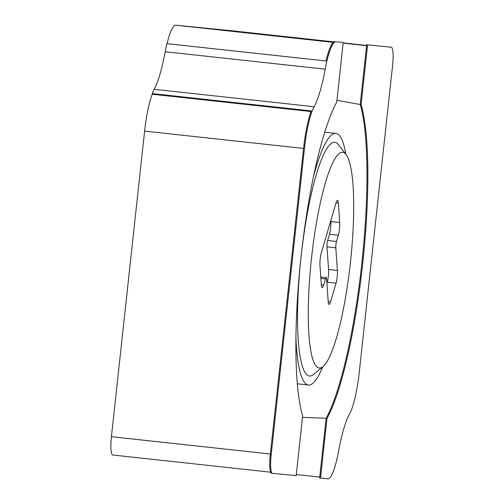 <?xml version="1.0" encoding="UTF-8"?>
<svg xmlns="http://www.w3.org/2000/svg" width="504" height="504" viewBox="0 0 504 504"><rect width="100%" height="100%" fill="white"/><g stroke="black" fill="none" stroke-linecap="round" stroke-linejoin="round"><path stroke-width="0.76" d="M360.209 104.479L336.93 100.334L360.209 104.479L366.597 45.675L343.148 43.13L366.597 45.675L360.209 104.479A171.769 31.009 -83.8 0 1 361.841 263.233A171.769 31.009 -83.8 0 1 326.12 418.276A171.769 31.009 96.2 0 0 361.841 263.233A171.769 31.009 96.2 0 0 360.209 104.479L366.698 44.78L390.405 47.13A18.081 3.263 -83.8 0 1 390.411 47.13A18.081 3.263 -83.8 0 1 390.417 47.13L391.299 47.225A18.081 3.263 -83.8 0 1 391.299 47.225A18.081 3.263 -83.8 0 1 392.584 65.526L359.295 372.002A46.103 8.322 96.2 0 1 349.6 413.803A71.417 12.89 -83.8 0 0 338.537 451.351A46.103 8.322 96.2 0 1 327.827 478.8L319.637 477.981L326.12 418.276L302.494 417.331L326.12 418.276A171.769 31.009 96.2 0 0 361.841 263.233A171.769 31.009 96.2 0 0 360.209 104.479L361.091 104.58A171.769 31.009 -83.8 0 1 362.729 263.327A171.769 31.009 -83.8 0 1 327.008 418.37L326.12 418.276L319.731 477.08L296.283 474.529L319.731 477.08L326.12 418.276M231.034 30.675A18.081 3.263 -83.8 0 1 231.04 30.675A18.081 3.263 -83.8 0 0 231.034 30.675L333.957 41.889L231.04 30.675L333.957 41.889L231.034 30.675L175.814 25.2L231.034 30.675M152.227 94.242L311.056 111.542L152.227 94.242L152.183 93.58L311.296 110.918A46.103 8.322 96.2 0 0 303.559 148.441L270.264 454.917A18.081 3.263 -83.8 0 0 271.555 473.212A18.081 3.263 -83.8 0 1 271.555 473.212A18.081 3.263 -83.8 0 1 271.555 473.212A18.081 3.263 -83.8 0 1 270.264 454.917L303.559 148.441A46.103 8.322 96.2 0 1 311.296 110.918L152.183 93.58A46.103 8.322 -83.8 0 1 154.142 89.296A71.417 12.89 96.2 0 0 165.205 51.748A46.103 8.322 -83.8 0 1 166.893 43.653L326.006 60.984A46.103 8.322 96.2 0 1 335.028 41.637A46.103 8.322 96.2 0 0 326.006 60.984L166.893 43.653A46.103 8.322 -83.8 0 0 165.205 51.748A71.417 12.89 96.2 0 1 154.142 89.296A46.103 8.322 -83.8 0 0 152.183 93.58L152.227 94.242A45.203 8.159 -83.8 0 0 144.61 131.116A45.203 8.159 -83.8 0 1 152.227 94.242M112.707 454.992A18.081 3.263 -83.8 0 1 112.701 454.992A18.081 3.263 -83.8 0 1 111.415 436.697L144.61 131.116L304.447 148.535L271.152 455.011L270.264 454.917L271.152 455.011A18.081 3.263 -83.8 0 0 272.443 473.306L272.443 473.306A18.081 3.263 -83.8 0 1 271.152 455.011L304.447 148.535L144.61 131.116L111.415 436.697L270.364 454.016L111.415 436.697A18.081 3.263 -83.8 0 0 112.701 454.992A18.081 3.263 -83.8 0 1 112.701 454.992L270.642 472.198L112.701 454.992M167.089 43.672A45.203 8.159 -83.8 0 1 175.814 25.2L333.314 42.361L175.814 25.2A45.203 8.159 -83.8 0 0 167.089 43.672M316.531 40.452L333.572 42.141L316.531 40.452M342.336 42.361L335.91 41.731A46.103 8.322 96.2 0 0 325.2 69.18A71.417 12.89 -83.8 0 1 314.137 106.728A46.103 8.322 96.2 0 0 304.447 148.535A46.103 8.322 96.2 0 1 314.137 106.728L154.142 89.296L314.137 106.728A71.417 12.89 -83.8 0 0 325.2 69.18L165.205 51.748L325.2 69.18A46.103 8.322 96.2 0 1 335.91 41.731L342.336 42.361M302.646 415.957A171.769 31.009 -83.8 0 1 301.014 257.204A171.769 31.009 -83.8 0 1 336.735 102.161L343.218 42.456L336.735 102.161A171.769 31.009 -83.8 0 0 301.014 257.204A171.769 31.009 -83.8 0 0 302.646 415.957L296.157 475.656L272.443 473.306L296.157 475.656L302.646 415.957M361.091 104.58L367.58 44.875L366.698 44.78M327.008 418.37L320.519 478.076M367.58 44.875L390.405 47.13M326.617 279.008A4.517 0.819 96.2 0 0 326.189 277.635A4.517 0.819 96.2 0 0 325.471 278.895L323.631 285.138A9.04 1.632 96.2 0 1 322.195 287.652A9.04 1.632 96.2 0 1 321.332 284.905L319.958 265.501A9.04 1.632 96.2 0 1 321.338 252.787L336.048 202.86A9.04 1.632 96.2 0 1 337.485 200.34A9.04 1.632 96.2 0 1 338.348 203.087L339.721 222.497A9.04 1.632 96.2 0 1 338.341 235.204L336.502 241.447A4.517 0.819 96.2 0 0 335.809 247.804L337.415 270.446A9.04 1.632 96.2 0 1 336.036 283.154L330.517 301.877A9.04 1.632 96.2 0 1 329.081 304.397A9.04 1.632 96.2 0 1 328.217 301.65L326.617 279.008M319.271 368.021A108.486 19.587 96.2 0 0 323.007 366.578A108.486 19.587 96.2 0 0 350.45 262.294A108.486 19.587 96.2 0 0 346.109 154.545A108.486 19.587 96.2 0 0 312.669 248.214A108.486 19.587 96.2 0 0 319.271 368.021M326.907 283.154L327.191 282.19A9.04 1.632 96.2 0 0 328.576 269.483L326.97 246.84A4.517 0.819 96.2 0 1 327.663 240.484L329.503 234.24A9.04 1.632 96.2 0 0 330.882 221.533L330.819 220.62M295.917 337.712A126.567 22.85 96.2 0 0 308.435 385.031A126.567 22.85 96.2 0 0 308.473 385.031A126.567 22.85 96.2 0 0 322.724 366.811M345.883 154.255A126.567 22.85 96.2 0 0 335.853 133.384A126.567 22.85 96.2 0 0 313.438 176.898M346.109 154.545L338.531 144.78A117.527 21.218 96.2 0 0 302.305 246.254A117.527 21.218 96.2 0 0 309.45 376.047A117.527 21.218 96.2 0 0 313.501 374.478L323.007 366.578M343.174 42.897L366.622 45.448L343.174 42.897M320.872 278.391L325.471 278.895M321.332 284.886L323.631 285.138M328.576 269.483L337.415 270.446M327.191 282.19L336.036 283.154M326.97 246.84L335.809 247.804M327.663 240.484L336.502 241.447M329.503 234.24L338.341 235.204M330.882 221.533L339.721 222.497M336.055 202.841L338.348 203.087M328.217 301.625L330.517 301.877M271.555 473.212L272.443 473.306L271.555 473.212M326.189 277.635L320.777 277.043M335.853 133.384L324.74 132.174M308.435 385.031L297.322 383.815"/></g></svg>
